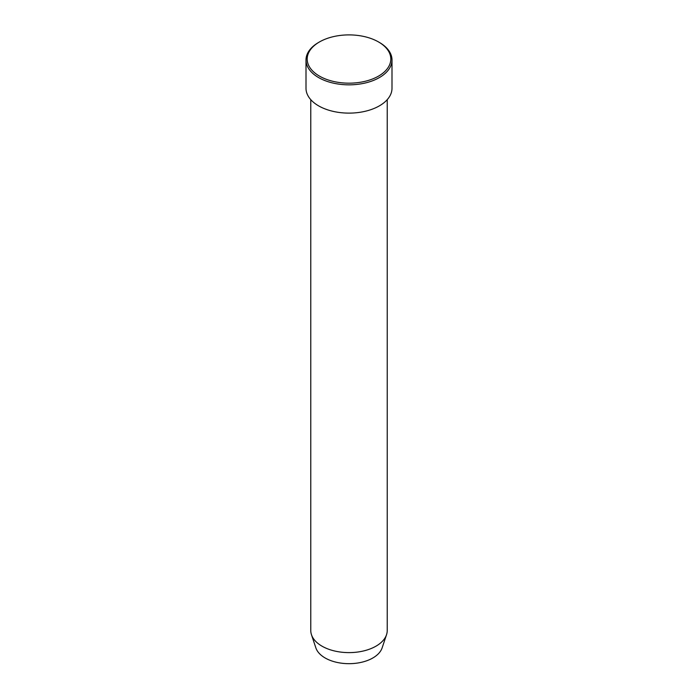 <?xml version="1.0" encoding="UTF-8"?>
<svg xmlns="http://www.w3.org/2000/svg" width="698" height="698" viewBox="0 0 698 698"><rect width="100%" height="100%" fill="white"/><g stroke="black" fill="none" stroke-linecap="round" stroke-linejoin="round"><path stroke-width="1.05" d="M319.44 76.099A41.801 24.133 0 0 0 378.56 76.099A41.801 24.133 0 0 0 378.56 41.967L379.407 42.456A42.997 24.823 180 0 1 391.997 60.011A42.997 24.823 180 0 1 365.455 82.949A42.997 24.823 180 0 1 318.593 77.565A42.997 24.823 180 0 1 306.003 60.011A42.997 24.823 180 0 1 318.593 42.456L319.44 41.967A41.801 24.133 0 0 0 319.44 76.099M310.776 99.666L310.776 630.547A38.224 22.066 0 0 0 311.474 634.726L315.871 647.884A33.74 19.483 0 0 0 325.137 657.97A33.74 19.483 0 0 0 358.885 662.821A33.74 19.483 0 0 0 382.129 647.884L386.526 634.726A38.224 22.066 0 0 0 387.224 630.547L387.224 99.666M311.474 634.726A38.224 22.066 0 0 0 321.97 646.147A38.224 22.066 0 0 0 360.203 651.644A38.224 22.066 0 0 0 386.526 634.726M306.003 60.011L306.003 88.297A42.997 24.823 0 0 0 318.593 105.852A42.997 24.823 0 0 0 365.455 111.226A42.997 24.823 0 0 0 391.997 88.297L391.997 60.011M379.407 42.456L378.56 41.967A41.801 24.133 0 0 0 319.44 41.967"/></g></svg>
